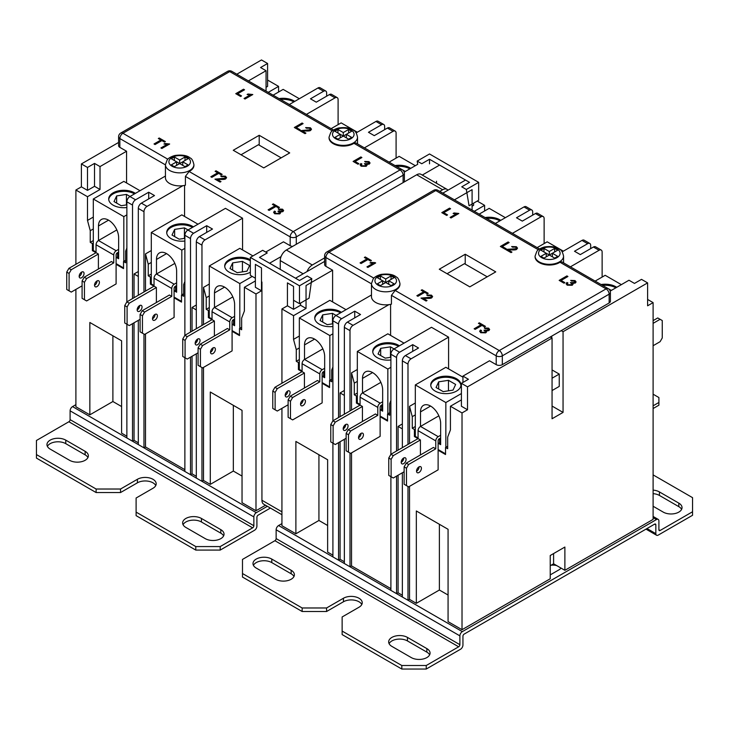 <?xml version="1.0" encoding="UTF-8"?>
<svg xmlns="http://www.w3.org/2000/svg" width="729" height="729" viewBox="0 0 729 729"><rect width="100%" height="100%" fill="white"/><g stroke="black" fill="none" stroke-linecap="round" stroke-linejoin="round"><path stroke-width="1.09" d="M447.925 190.223A8.63 4.985 120 0 0 446.959 189.321A8.63 4.985 120 0 0 442.64 189.75L439.787 191.399M324.624 257.884L312.304 265.001A8.63 4.985 120 0 0 307.018 271.571M311.821 278.669L307.237 276.027L299.482 280.501L259.497 257.419L267.251 252.945L262.677 250.302L250.339 257.419L299.482 285.795L299.482 303.692L309.087 298.152L311.821 278.669L299.482 285.795M293.532 300.257L299.482 303.692M404.167 172.135L417.726 164.307L417.179 161.091L421.763 163.743L429.518 159.259L469.503 182.35L461.749 186.824L466.323 189.467L478.661 182.35L478.661 200.256L469.057 205.797L466.323 189.467M417.179 161.091L429.518 153.974L478.661 182.35M281.932 514.72L263.734 504.213A8.63 4.985 -60 0 1 261.939 500.258L261.939 282.023M280.255 269.402L280.255 260.59A8.63 4.985 -60 0 1 286.36 250.02L416.696 174.769A8.63 4.985 -60 0 1 421.016 174.34L446.959 189.321M436.534 183.307L436.534 181.22M255.378 278.232L250.339 275.325L250.339 257.419M429.518 159.259L429.518 163.843M184.874 235.303L190.515 238.565A4.319 2.488 -60 0 1 193.568 233.28L206.69 225.698L212.494 229.043L199.372 236.624A4.319 2.488 120 0 0 196.32 241.91L201.96 245.172A4.319 2.488 -60 0 1 205.013 239.887L242.557 218.208L225.461 208.339L187.918 230.018A4.319 2.488 120 0 0 184.874 235.303L184.874 335.358M196.32 241.91L196.32 328.724M196.32 340.224L196.32 342.448M196.32 353.82L196.32 478.06L72.545 406.6L75.898 404.659M190.515 238.565L190.515 332.069M190.515 357.164L190.515 474.707L192.046 473.832L192.046 356.281M196.32 309.934L192.046 307.465L192.046 331.185M192.046 307.465L196.32 305.004M206.69 225.698L206.69 232.396M184.874 357.684L184.874 471.444M165.437 176.035L129.926 196.529A4.319 2.488 120 0 0 126.873 201.824L132.523 205.077A4.319 2.488 -60 0 1 135.576 199.792L148.698 192.219L154.502 195.563L141.371 203.145A4.319 2.488 120 0 0 138.319 208.43L143.968 211.692A4.319 2.488 -60 0 1 147.021 206.398L182.897 185.685A14.243 8.229 180 0 1 165.437 177.676L165.437 164.636A14.243 8.229 0 0 0 174.231 172.235A14.243 8.229 0 0 0 189.75 170.449A14.243 8.229 0 0 0 193.923 164.636C193.021 160.745 191.809 158.548 190.287 158.056C187.271 155.414 182.159 154.548 174.951 155.477C168.718 157.209 167.214 159.833 167.187 159.87L165.437 164.636M143.968 211.692L143.968 291.974M143.968 334.073L143.968 447.834L145.499 446.95L145.499 333.918M153.983 286.196L150.374 284.119L150.374 277.066L148.242 275.835L148.242 264.208L145.499 253.902L145.499 291.099M145.499 253.902L151.295 250.557M184.565 216.449L184.565 185.403M138.319 208.43L138.319 295.236M138.319 306.745L138.319 308.968M138.319 320.332L138.319 444.572M126.873 201.824L126.873 301.87L129.252 303.191L127.092 306.927L124.741 305.569L126.901 301.833L154.038 286.16L156.389 287.518L129.252 303.191M126.873 324.205L126.873 437.965M306.399 114.389L335.048 97.85A4.319 2.488 -60 0 1 337.199 97.631L331.558 94.369A4.319 2.488 120 0 0 329.399 94.588L316.277 102.169L310.472 98.816L323.603 91.243A4.319 2.488 -60 0 1 325.754 91.025L320.113 87.762A4.319 2.488 120 0 0 317.953 87.981L289.304 104.52M325.754 91.025A4.319 2.488 -60 0 1 326.647 93.002L326.647 96.173M337.199 97.631A4.319 2.488 -60 0 1 338.101 99.609L338.101 124.632M364.391 147.869L393.04 131.329A4.319 2.488 -60 0 1 395.2 131.12L389.55 127.857A4.319 2.488 120 0 0 387.391 128.067L374.269 135.649L368.464 132.295L381.595 124.723A4.319 2.488 -60 0 1 383.755 124.504L378.105 121.251A4.319 2.488 120 0 0 375.945 121.461L356.162 132.888M383.755 124.504A4.319 2.488 -60 0 1 384.648 126.482L384.648 129.653M395.2 131.12A4.319 2.488 -60 0 1 396.093 133.088L396.093 158.12M402.217 169.711L355.743 142.875L353.948 143.303L400.057 169.921A4.319 2.488 60 0 1 403.11 175.206A4.319 2.488 0 0 0 404.376 173.447A4.319 4.319 0 0 0 402.217 169.711A4.319 2.488 120 0 0 400.057 169.921L293.231 231.603A4.319 2.488 120 0 0 290.178 236.889A4.319 2.488 0 0 0 296.284 236.889A4.319 2.488 -120 0 0 293.231 231.603L189.121 171.497L185.403 176.4L185.403 185.212A14.243 8.229 180 0 1 182.897 185.685M292.621 246.402A4.319 2.488 180 0 1 290.178 245.7L283.463 241.828L265.73 252.061M242.557 249.929L242.557 218.208M167.788 159.186L122.909 133.27A4.319 2.488 -120 0 0 120.75 133.052A4.319 4.319 0 0 0 118.59 136.797A4.319 2.488 -0 0 0 119.857 138.556A4.319 2.488 -60 0 1 122.909 133.27L229.735 71.588A4.319 2.488 -60 0 1 231.895 71.378A4.319 4.319 0 0 0 227.585 71.378A4.319 2.488 60 0 1 229.735 71.588L332.342 130.828M118.59 142.456L81.393 163.934L87.498 167.46L94.524 163.405L100.019 166.577L126.573 151.24L119.857 147.367A4.319 2.488 180 0 1 118.59 145.609L118.59 136.797M269.129 210.417L268.108 209.824L274.942 205.879L272.391 204.402L273.302 203.874L279.453 207.419L278.533 207.947L275.972 206.471L269.129 210.417M272.4 204.412L273.302 203.892L279.435 207.428M274.942 205.879L268.117 209.834M211.857 177.347L210.827 176.755L217.661 172.809L215.11 171.333L216.021 170.805L222.172 174.349L221.252 174.878L218.691 173.402L211.857 177.347M215.128 171.342L216.021 170.823L222.154 174.359M217.661 172.809L210.836 176.764M155.058 144.552L154.029 143.959L160.863 140.014L158.311 138.537L159.232 138.009L165.374 141.563L164.453 142.091L161.893 140.606L155.058 144.552M158.33 138.546L159.232 138.027L165.355 141.572M160.863 140.014L154.047 143.968M357.966 164.225L353.118 161.428L360.873 156.954L361.894 157.546L355.059 161.492L358.878 163.697L357.966 164.225M355.059 161.492L358.859 163.706M353.128 161.437L360.873 156.972L361.885 157.555M299.182 130.291L294.334 127.493L302.088 123.019L303.109 123.611L296.275 127.557L300.093 129.762L299.182 130.291M296.275 127.557L300.075 129.771M294.343 127.502L302.088 123.037L303.1 123.62M240.606 96.474L235.759 93.677L243.513 89.202L244.543 89.795L237.709 93.74L241.518 95.946L240.606 96.474M237.709 93.74L241.509 95.955M235.777 93.686L243.513 89.22L244.525 89.804M250.129 94.97L247.085 94.533L248.006 94.005L252.799 94.533L245.017 99.026L244.069 98.47L250.129 94.97L244.087 98.479M248.006 94.005L252.79 94.542M247.104 94.542L248.006 94.023M305.606 127.602L310.363 127.757L311.511 129.188L310.627 130.4C310.089 130.938 308.249 131.12 305.114 130.938L302.125 130.938L305.925 133.125L305.014 133.653L299.883 130.701L309.67 129.835L310.226 129.069L309.552 128.204L306.49 128.222L305.606 127.602L310.363 127.775L311.511 129.197M302.125 130.956L305.907 133.134M299.883 130.701L309.67 129.817L310.226 129.06M360.044 164.781L360.855 163.524L361.93 164.007L361.32 164.954L361.93 165.756L365.138 165.765L365.794 164.891L364.354 163.679L368.309 163.533L368.819 162.831L368.309 163.515L368.254 162.084L365.448 162.084L364.673 161.437L369.011 161.619L370.059 162.986L369.275 164.089L366.632 164.38L367.061 165.201L366.168 166.321L361.137 166.212L360.044 164.781L360.855 163.542L361.921 164.016M366.632 164.38L367.061 165.191M364.673 161.455L369.011 161.638L370.059 162.995M364.382 163.688L368.309 163.533M361.32 164.954L361.93 165.775L365.138 165.747L365.794 164.882M166.977 144.442L163.934 144.005L164.854 143.467L169.657 143.996L161.865 148.488L160.918 147.941L166.977 144.442L160.936 147.951M163.952 144.005L164.854 143.485L169.638 144.005M217.206 179.38L220.996 181.567L220.085 182.095L214.964 179.143L224.751 178.277L225.297 177.512L224.632 176.646L221.561 176.664L220.677 176.044L225.434 176.218L226.591 177.639L225.708 178.842C225.161 179.38 223.329 179.562 220.194 179.38L217.206 179.398L220.987 181.576M220.677 176.044L225.434 176.199L226.591 177.63M214.964 179.143L224.751 178.259L225.297 177.502M274.432 211.1L275.507 211.574L274.897 212.531L275.498 213.351L278.715 213.333L279.362 212.467L277.922 211.246L281.877 211.109L281.822 209.651L279.016 209.651L278.241 209.004L282.579 209.196L283.636 210.563L282.843 211.665L280.2 211.957L280.638 212.777L279.745 213.889L274.705 213.779L273.612 212.349L274.432 211.1L275.489 211.592M273.612 212.358L274.432 211.118M280.2 211.957L280.638 212.768M278.241 209.023L282.579 209.214L283.636 210.572M281.877 211.109L282.396 210.399L281.877 211.109L278.997 210.936M277.949 211.255L278.861 210.845M279.362 212.467L278.715 213.333L275.498 213.351M274.897 212.549L275.498 213.333M281.175 157.856L258.43 144.725L241.035 154.767M193.923 164.636L193.923 165.337A14.243 8.229 180 0 1 189.75 171.16A14.243 8.229 180 0 1 189.121 171.497M179.68 160.052L179.68 163.578L182.733 161.82L188.073 164.9L185.02 166.668L179.68 163.578L174.34 166.668L171.288 164.9L176.628 161.82L171.288 158.731L174.34 156.972L179.68 160.052L185.02 156.972L188.073 158.731L182.733 161.82L182.733 165.337M353.948 143.303A14.243 8.229 180 0 1 353.355 143.668A14.243 8.229 180 0 1 337.837 145.445A14.243 8.229 180 0 1 329.043 137.854L329.043 137.143A14.243 8.229 0 0 0 337.837 144.743A14.243 8.229 0 0 0 353.355 142.957A14.243 8.229 0 0 0 357.529 137.143C356.627 133.252 355.415 131.056 353.893 130.564C350.877 127.921 345.765 127.065 338.557 127.985C332.324 129.716 330.82 132.341 330.793 132.377L329.043 137.143M351.679 131.238L346.339 134.327L351.679 137.407L348.626 139.175L343.286 136.086L337.946 139.175L334.893 137.407L340.233 134.327L334.893 131.238L337.946 129.48L343.286 132.56L348.626 129.48L351.679 131.238M343.286 132.56L343.286 136.086L346.339 134.327L346.339 137.854M348.626 129.48L348.626 133.006M337.946 129.48L337.946 133.006M340.233 137.854L340.233 134.327L343.286 136.086M185.02 156.972L185.02 160.498M174.34 156.972L174.34 160.498M176.628 165.337L176.628 161.82L179.68 163.578M263.77 167.898L233.253 150.274L259.196 135.293L289.714 152.917L263.77 167.898M259.196 145.162L259.196 135.293M422.273 175.069L439.587 165.073M261.483 290.816L255.378 287.29L255.378 264.381L261.483 267.908L261.483 290.816L255.988 293.987L244.388 287.29L244.388 311.001L241.645 318.126L241.645 329.763L239.504 328.524L239.504 335.577L232.086 331.294M269.575 263.233L281.075 256.599M248.398 80.901L266.058 70.713L260.572 67.533L267.589 63.487L261.483 59.96L236.807 74.212M148.698 192.219L148.698 198.917M138.319 276.455L134.045 273.986L138.319 271.516M196.32 476.292L192.046 473.832M267.589 80.053L278.578 86.396L278.578 92.036M132.523 205.077L132.523 298.589M132.523 323.685L132.523 441.227L134.045 440.343L134.045 322.801M134.045 273.986L134.045 297.705M201.96 367.553L201.96 481.313L196.32 478.06M201.96 245.172L201.96 325.462M184.874 469.686L145.499 446.95M242.037 476.083L233.344 471.062L210.298 484.366L203.491 480.438L201.96 481.313L256.298 512.687A3.454 1.996 120 0 0 253.856 516.916L253.856 525.727A1.722 0.993 -60 0 1 252.635 527.842L220.204 546.568L195.782 546.568L195.782 550.085L220.204 550.085L220.204 546.568M267.352 506.3L256.298 512.687M265.52 505.243L255.988 510.747L242.037 502.691L242.037 410.354L210.298 392.02L210.298 484.366M138.319 442.813L134.045 440.343M126.873 436.206L121.597 433.154L121.597 340.808L89.849 322.482L89.849 414.828L112.895 401.524L112.895 335.787M121.597 406.545L112.895 401.524M89.849 414.828L75.898 406.773L75.898 289.404M211.975 319.685L208.376 317.598L208.376 310.554L206.234 309.315L206.234 297.687L203.491 287.39L203.491 324.578M203.491 367.407L203.491 480.438M255.988 510.747L255.988 293.987M126.873 247.997L125.652 251.168L125.652 262.795L123.52 261.565L123.52 268.609L116.102 264.326M95.982 252.717L92.383 250.639L92.383 243.586L90.25 242.356L90.25 230.719L87.498 220.422L87.498 196.712L75.898 190.014L81.393 186.843L81.393 163.934M75.898 264.308L75.898 190.014M244.388 287.29L255.378 280.947M184.874 281.476L183.653 284.647L183.653 296.275L181.512 295.045L181.512 302.098L174.094 297.815M266.058 87.27L267.589 86.396L267.589 63.487M266.058 91.098L266.058 70.713M278.578 86.396L268.245 92.355M87.498 167.46L87.498 190.369L94.524 186.314L100.019 189.485L87.498 196.712M94.524 163.405L94.524 186.314M81.393 186.843L87.498 190.369M100.019 166.577L100.019 189.485M289.367 104.484L285.777 102.488M280.565 99.472A15.109 8.721 180 0 1 293.842 101.905M279.07 98.615A15.109 8.721 180 0 1 294.716 101.395M405.351 171.452L401.77 169.447M396.558 166.44A15.109 8.721 180 0 1 409.826 168.864M395.063 165.574A15.109 8.721 180 0 1 410.7 168.363M299.337 98.725L283.153 89.385L273.129 95.18M415.32 165.693L399.146 156.352L389.113 162.148M357.328 132.213L341.154 122.873L331.121 128.659M197.595 339.067A3.454 1.996 -60 0 1 199.327 338.894A3.454 1.996 -60 0 1 199.327 342.885A3.454 1.996 -60 0 1 195.873 344.872A3.454 1.996 -60 0 1 195.345 342.111A3.454 1.996 -60 0 1 197.595 339.067M195.162 343.395A3.454 1.996 120 0 0 195.244 343.35A3.454 1.996 120 0 0 197.687 339.012M212.95 347.933A3.454 1.996 -60 0 1 214.681 347.76A3.454 1.996 -60 0 1 214.681 351.743A3.454 1.996 -60 0 1 211.228 353.738A3.454 1.996 -60 0 1 210.699 350.977A3.454 1.996 -60 0 1 212.95 347.933M210.508 352.262A3.454 1.996 120 0 0 213.041 347.879M187.244 336.67L185.084 340.416L182.733 339.058L184.893 335.313L187.244 336.67L214.39 321.006L214.39 336.014M198.088 347.915L200.247 344.179L202.598 345.537L200.439 349.273L198.088 347.915L198.088 365.32L202.598 367.917L232.086 350.895L232.086 321.881A1.722 0.993 -60 0 1 233.307 319.767L234.62 319.01M182.733 339.058L182.733 356.454L187.244 359.051L198.088 352.79M81.612 272.099A3.454 1.996 -60 0 1 83.334 271.926A3.454 1.996 -60 0 1 83.334 275.917A3.454 1.996 -60 0 1 79.88 277.913A3.454 1.996 -60 0 1 79.352 275.143A3.454 1.996 -60 0 1 81.612 272.099M79.169 276.437A3.454 1.996 120 0 0 79.261 276.382A3.454 1.996 120 0 0 81.703 272.054M96.966 280.966A3.454 1.996 -60 0 1 98.688 280.793A3.454 1.996 -60 0 1 98.688 284.784A3.454 1.996 -60 0 1 95.235 286.77A3.454 1.996 -60 0 1 94.706 284.009A3.454 1.996 -60 0 1 96.966 280.966M94.524 285.294A3.454 1.996 120 0 0 97.048 280.911M71.251 269.712L69.091 273.448L66.74 272.09L68.9 268.354L71.251 269.712L98.397 254.038L98.397 269.056M82.095 280.957L84.254 277.211L86.605 278.569L84.446 282.314L82.095 280.957L82.095 298.352L86.605 300.949L116.102 283.927L116.102 254.922A1.722 0.993 -60 0 1 117.323 252.799L118.636 252.043M66.74 272.09L66.74 289.486L71.251 292.092L82.095 285.832M184.893 335.313L212.039 319.648L214.39 321.006M200.439 366.669L200.439 349.273M68.9 268.354L96.046 252.681L98.397 254.038M84.446 299.71L84.446 282.314M234.62 316.295L232.177 317.707A3.454 1.996 120 0 0 229.735 321.936L229.735 329.863L227.393 328.506L200.247 344.179M212.039 319.648L212.039 311.711A3.454 1.996 -60 0 1 214.481 307.483L232.824 296.894M118.636 249.327L116.193 250.74A3.454 1.996 120 0 0 113.751 254.968L113.751 262.905L111.4 261.547L84.254 277.211M96.046 252.681L96.046 244.753A3.454 1.996 -60 0 1 98.488 240.524L116.84 229.927M229.735 329.863L202.598 345.537M185.084 357.811L185.084 340.416M234.62 324.123L233.553 324.742L233.553 319.63M233.553 324.742L232.086 323.895M113.751 262.905L86.605 278.569M69.091 290.844L69.091 273.448M118.636 257.155L117.569 257.774L117.569 252.662M117.569 257.774L116.102 256.927M242.438 261.365L232.642 262.887L230.018 268.536L237.189 272.682L246.985 271.161L249.61 265.511L242.438 261.365L242.438 271.871M232.642 262.887L232.642 270.058M224.732 266.495A15.109 8.721 180 0 1 229.125 260.854A15.109 8.721 180 0 1 250.339 260.772M250.339 272.218A15.109 8.721 180 0 1 233.927 274.004A15.109 8.721 180 0 1 224.705 265.967A15.109 8.721 180 0 1 229.125 259.797A15.109 8.721 180 0 1 250.339 259.715M232.177 317.707L214.481 307.483L214.481 292.93A14.243 8.229 60 0 1 217.424 286.406A14.243 8.229 60 0 1 228.405 290.224A14.243 8.229 60 0 1 234.62 304.558L234.62 325.708L232.086 324.241M130.035 196.475L126.445 194.406L126.445 204.904M126.445 194.406L116.649 195.919L116.649 203.09M116.649 195.919L114.025 201.578L121.196 205.715L126.873 204.84M108.739 199.527A15.109 8.721 180 0 1 113.141 193.887A15.109 8.721 180 0 1 134.51 193.887M126.873 207.546A15.109 8.721 180 0 1 108.712 198.999A15.109 8.721 180 0 1 113.141 192.83A15.109 8.721 180 0 1 135.384 193.385M116.193 250.74L98.488 240.524L98.488 225.963A14.243 8.229 60 0 1 101.44 219.447A14.243 8.229 60 0 1 112.412 223.256A14.243 8.229 60 0 1 118.636 237.59L118.636 258.74L116.102 257.282M239.814 328.351L239.814 283.59L252.234 276.419M239.504 334.875L232.086 330.592M212.039 319.01L209.287 317.425L209.287 265.967L239.814 283.59M252.936 255.925L239.814 248.343L209.287 265.967M123.821 261.383L123.821 216.622L126.873 214.864M123.52 267.908L116.102 263.625M96.046 252.043L93.303 250.457L93.303 198.999L123.821 216.622M140.004 190.716L123.821 181.375L93.303 198.999M239.504 328.524L241.645 327.294M203.491 287.39L209.287 284.037M206.234 297.687L209.287 295.928M206.234 309.315L209.287 307.556M208.376 310.554L209.287 310.025M208.376 317.598L209.287 317.069M123.52 261.565L125.652 260.326M87.498 220.422L93.303 217.069M126.573 182.961L126.573 151.24M90.25 230.719L93.303 228.961M90.25 242.356L93.303 240.588M92.383 243.586L93.303 243.058M92.383 250.639L93.303 250.111M139.603 305.579A3.454 1.996 -60 0 1 141.335 305.415A3.454 1.996 -60 0 1 141.335 309.397A3.454 1.996 -60 0 1 137.881 311.392A3.454 1.996 -60 0 1 137.344 308.622A3.454 1.996 -60 0 1 139.603 305.579M137.161 309.916A3.454 1.996 120 0 0 137.252 309.861A3.454 1.996 120 0 0 139.695 305.533M154.958 314.445A3.454 1.996 -60 0 1 156.68 314.272A3.454 1.996 -60 0 1 156.68 318.263A3.454 1.996 -60 0 1 153.227 320.259A3.454 1.996 -60 0 1 152.698 317.489A3.454 1.996 -60 0 1 154.958 314.445M152.516 318.783A3.454 1.996 120 0 0 155.049 314.399M140.096 314.436L142.246 310.7L144.597 312.058L142.447 315.794L140.096 314.436L140.096 331.832L144.597 334.438L174.094 317.407L174.094 288.402A1.722 0.993 -60 0 1 175.315 286.287L176.628 285.531M124.741 305.569L124.741 322.965L129.252 325.571L140.096 319.311M142.447 333.189L142.447 315.794M176.628 282.816L174.185 284.228A3.454 1.996 120 0 0 171.743 288.456L171.743 296.384L169.392 295.026L142.246 310.7M154.038 286.16L154.038 278.232A3.454 1.996 -60 0 1 156.48 274.004L174.832 263.406M171.743 296.384L144.597 312.058M127.092 324.323L127.092 306.927M156.389 287.518L156.389 302.535M176.628 290.643L175.561 291.254L175.561 286.142M175.561 291.254L174.094 290.406M184.874 238.319L179.188 239.194L172.017 235.057L174.641 229.398L184.446 227.885L188.027 229.954M184.446 227.885L184.446 238.383M174.641 229.398L174.641 236.57M166.741 233.016A15.109 8.721 180 0 1 171.133 227.375A15.109 8.721 180 0 1 192.502 227.375M184.874 241.026A15.109 8.721 180 0 1 166.713 232.487A15.109 8.721 180 0 1 171.133 226.318A15.109 8.721 180 0 1 193.376 226.865M174.185 284.228L156.48 274.004L156.48 259.451A14.243 8.229 60 0 1 159.432 252.927A14.243 8.229 60 0 1 170.413 256.745A14.243 8.229 60 0 1 176.628 271.079L176.628 292.229L174.094 290.762M181.822 294.871L181.822 250.111L184.874 248.343M181.512 301.387L174.094 297.104M154.038 285.531L151.295 283.946L151.295 232.487L181.822 250.111M197.996 224.204L181.822 214.864L151.295 232.487M181.512 295.045L183.653 293.814M148.242 264.208L151.295 262.44M148.242 275.835L151.295 274.077M150.374 277.066L151.295 276.537M150.374 284.119L151.295 283.59M233.344 471.062L233.344 405.324M195.782 546.568L136.104 512.113L136.104 498.016L152.972 488.275A11.008 6.351 180 0 0 156.197 483.783A11.008 6.351 180 0 0 149.399 477.914A11.008 6.351 180 0 0 137.407 479.29L120.54 489.022L96.119 489.022L36.45 454.577L36.45 440.48L68.881 421.754A1.722 0.993 120 0 0 70.102 419.64L70.102 410.828A3.454 1.996 -60 0 1 72.545 406.6M195.782 550.085L136.104 515.64L136.104 512.113M205.241 538.631L185.859 527.441A11.008 6.351 180 0 1 182.642 522.948A11.008 6.351 180 0 1 189.431 517.08A11.008 6.351 180 0 1 201.432 518.456L220.814 529.646A11.008 6.351 180 0 1 224.031 534.138A11.008 6.351 180 0 1 217.242 540.016A11.008 6.351 180 0 1 205.241 538.631M69.565 460.3L50.183 449.11A11.008 6.351 180 0 1 46.966 444.617A11.008 6.351 180 0 1 53.755 438.749A11.008 6.351 180 0 1 65.756 440.125L85.138 451.315A11.008 6.351 180 0 1 88.355 455.807A11.008 6.351 180 0 1 81.566 461.676A11.008 6.351 180 0 1 69.565 460.3M96.119 489.022L96.119 492.549L120.54 492.549L120.54 489.022M96.119 492.549L36.45 458.104L36.45 454.577M220.204 550.085L254.467 530.311A3.454 1.996 120 0 0 256.909 526.074L256.909 517.271A1.722 0.993 -60 0 1 258.13 515.148L270.404 508.067M223.603 535.906A11.008 6.351 0 0 0 220.814 533.172L201.432 521.982A11.008 6.351 0 0 0 183.07 524.716M155.769 485.55A11.008 6.351 0 0 0 137.407 482.817L120.54 492.549M87.927 457.575A11.008 6.351 0 0 0 85.138 454.841L65.756 443.651A11.008 6.351 0 0 0 47.394 446.385M390.899 354.258L396.549 357.52A4.319 2.488 -60 0 1 399.601 352.225L412.723 344.653L418.528 347.997L405.397 355.579A4.319 2.488 120 0 0 402.353 360.864L407.994 364.126A4.319 2.488 -60 0 1 411.047 358.841L448.59 337.163L431.495 327.294L393.952 348.972A4.319 2.488 120 0 0 390.899 354.258L390.899 454.304M402.353 360.864L402.353 447.67M402.353 459.179L402.353 461.402M402.353 472.766L402.353 597.005L278.578 525.545L281.932 523.613M396.549 357.52L396.549 451.023M396.549 476.119L396.549 593.661L398.08 592.777L398.08 475.235M402.353 428.889L398.08 426.419L398.08 450.139M398.08 426.419L402.353 423.95M412.723 344.653L412.723 351.351M390.899 476.638L390.899 590.399M371.471 294.981L335.96 315.484A4.319 2.488 120 0 0 332.907 320.769L338.557 324.031A4.319 2.488 -60 0 1 341.609 318.746L354.731 311.165L360.536 314.518L347.405 322.09A4.319 2.488 120 0 0 344.352 327.385L350.002 330.638A4.319 2.488 -60 0 1 353.055 325.353L388.931 304.64A14.243 8.229 180 0 1 371.471 296.63L371.471 283.59A14.243 8.229 0 0 0 380.265 291.19A14.243 8.229 0 0 0 395.783 289.404A14.243 8.229 0 0 0 399.957 283.59C399.055 279.69 397.843 277.503 396.321 277.011C393.305 274.368 388.192 273.503 380.985 274.423C374.752 276.154 373.248 278.788 373.221 278.824L371.471 283.59M350.002 330.638L350.002 410.928M350.002 453.019L350.002 566.788L351.524 565.904L351.524 452.873M360.017 405.151L356.408 403.073L356.408 396.02L354.276 394.79L354.276 383.153L351.524 372.856L351.524 410.053M351.524 372.856L357.328 369.503M390.598 335.404L390.598 304.358M344.352 327.385L344.352 414.19M344.352 425.69L344.352 427.914M344.352 439.286L344.352 563.526M332.907 320.769L332.907 420.824M332.907 443.15L332.907 556.92M512.432 233.344L541.082 216.795A4.319 2.488 -60 0 1 543.233 216.586L537.592 213.324A4.319 2.488 120 0 0 535.432 213.542L522.31 221.115L516.506 217.771L529.628 210.189A4.319 2.488 -60 0 1 531.787 209.979L526.147 206.717A4.319 2.488 120 0 0 523.987 206.927L495.337 223.475M531.787 209.979A4.319 2.488 -60 0 1 532.68 211.957L532.68 215.128M543.233 216.586A4.319 2.488 -60 0 1 544.126 218.563L544.126 243.586M570.424 266.823L599.074 250.284A4.319 2.488 -60 0 1 601.234 250.065L595.584 246.812A4.319 2.488 120 0 0 593.424 247.022L580.302 254.603L574.498 251.25L587.629 243.677A4.319 2.488 -60 0 1 589.788 243.459L584.139 240.196A4.319 2.488 120 0 0 581.979 240.415L562.196 251.842M589.788 243.459A4.319 2.488 -60 0 1 590.681 245.436L590.681 248.607M601.234 250.065A4.319 2.488 -60 0 1 602.127 252.043L602.127 277.066M608.25 288.666L561.777 261.829L559.981 262.258L606.091 288.875A4.319 2.488 60 0 1 609.143 294.161A4.319 2.488 0 0 0 610.41 292.402A4.319 4.319 0 0 0 608.25 288.666A4.319 2.488 120 0 0 606.091 288.875L499.265 350.558A4.319 2.488 120 0 0 496.212 355.843A4.319 2.488 0 0 0 502.317 355.843A4.319 2.488 -120 0 0 499.265 350.558L395.154 290.452L391.437 295.354L391.437 304.157A14.243 8.229 180 0 1 388.931 304.64M610.41 292.402L610.41 301.214A4.319 2.488 180 0 1 609.143 302.972L561.221 330.638L563.052 331.695L647.607 282.888L641.502 279.362L634.476 283.417L628.981 280.237L610.2 291.081M502.317 364.655A4.319 2.488 180 0 1 496.212 364.655L489.496 360.773L462.942 376.109L468.428 379.28L461.411 383.336L467.517 386.853L552.063 338.046L550.231 336.989L502.317 364.655L502.317 355.843L609.143 294.161L609.143 302.972M550.231 336.989L561.221 330.638M448.59 368.883L448.59 337.163M373.822 278.132L328.943 252.225A4.319 2.488 -120 0 0 326.783 252.006A4.319 4.319 0 0 0 324.624 255.742A4.319 2.488 -0 0 0 325.89 257.51A4.319 2.488 -60 0 1 328.943 252.225L435.769 190.542A4.319 2.488 -60 0 1 437.929 190.324A4.319 4.319 0 0 0 433.618 190.324A4.319 2.488 60 0 1 435.769 190.542L538.376 249.783M302.016 371.672L298.416 369.585L298.416 362.541L296.284 361.302L296.284 349.674L293.532 339.377L293.532 315.666L281.932 308.968L287.426 305.797L287.426 282.888L293.532 286.406L293.532 309.315L300.558 305.269L306.043 308.44L306.043 285.531L332.606 270.195L325.89 266.322A4.319 2.488 180 0 1 324.624 264.554L324.624 255.742M475.162 329.371L474.142 328.779L480.976 324.824L478.424 323.357L479.336 322.829L485.487 326.373L484.566 326.902L482.006 325.416L475.162 329.371M479.336 322.829L485.468 326.382M478.434 323.366L479.336 322.847M480.976 324.824L474.151 328.779M417.89 296.302L416.86 295.701L423.695 291.755L421.143 290.288L422.055 289.75L428.205 293.304L427.285 293.833L424.725 292.347L417.89 296.302M422.055 289.75L428.187 293.313M421.162 290.288L422.055 289.768M423.695 291.755L416.87 295.71M361.092 263.506L360.062 262.914L366.897 258.968L364.345 257.492L365.256 256.963L371.407 260.508L370.487 261.037L367.926 259.56L361.092 263.506M364.363 257.501L365.256 256.982L371.389 260.517M366.897 258.968L360.08 262.923M563.991 283.18L559.152 280.383L566.907 275.908L567.927 276.501L561.093 280.446L564.911 282.652L563.991 283.18M561.093 280.446L564.893 282.661M559.161 280.392L566.907 275.927L567.918 276.51M505.206 249.245L500.367 246.448L508.113 241.964L509.143 242.566L502.308 246.511L506.126 248.717L505.206 249.245M502.308 246.511L506.108 248.726M500.376 246.457L508.113 241.982L509.134 242.566M446.64 215.429L441.792 212.631L449.547 208.148L450.577 208.749L443.733 212.695L447.551 214.9L446.64 215.429M443.733 212.695L447.542 214.909M449.547 208.148L450.558 208.758M441.81 212.64L449.547 208.166M456.163 213.925L453.119 213.488L454.039 212.959L458.833 213.479L451.051 217.971L450.103 217.424L456.163 213.925L450.121 217.433M453.137 213.497L454.039 212.977L458.823 213.488M508.159 249.883L511.958 252.079L511.038 252.608L505.917 249.655L515.704 248.789L516.25 248.015L515.585 247.149L512.523 247.177L511.64 246.557L516.396 246.712L517.544 248.152L516.661 249.354C516.123 249.892 514.282 250.074 511.147 249.892L508.159 249.901L511.94 252.088M511.64 246.566L516.396 246.73L517.544 248.142M506.691 249.336L515.704 248.771L516.25 248.015M505.917 249.664L506.691 249.354M572.666 283.335L573.094 284.146L572.201 285.276L567.171 285.167L566.078 283.727L566.889 282.497L567.964 282.952L567.353 283.909L567.964 284.729L571.171 284.72L571.828 283.827L570.388 282.624L574.343 282.488L574.853 281.777L574.343 282.469L574.279 281.039L571.481 281.039L570.698 280.383L575.044 280.592L576.092 281.95L575.309 283.043L572.666 283.335L573.094 284.155M566.078 283.727L566.889 282.478L567.955 282.97M570.698 280.383L575.044 280.574L576.092 281.941M570.415 282.633L574.343 282.488M567.353 283.927L567.964 284.711L571.171 284.702L571.828 283.827M375.681 262.95L367.899 267.443L366.951 266.887L373.011 263.406L369.968 262.95L370.888 262.422L375.071 262.613M369.986 262.959L375.071 262.595M366.969 266.896L373.011 263.406M426.711 294.999L431.468 295.154L432.625 296.585L431.741 297.797C431.194 298.334 429.354 298.516 426.228 298.334L423.23 298.325L427.03 300.521L426.119 301.05L420.998 298.088L430.784 297.232L431.331 296.466L430.666 295.591L427.595 295.619L426.711 294.999L431.468 295.172L432.625 296.594M423.23 298.343L427.021 300.53M420.998 298.106L430.784 297.213L431.331 296.457M479.646 331.312L480.457 330.064L481.532 330.529L480.921 331.476L481.532 332.306L484.749 332.287L485.396 331.413L483.956 330.201L487.911 330.055L488.43 329.353L487.911 330.037L487.856 328.606L485.049 328.606L484.275 327.959L488.612 328.168L489.66 329.517L488.877 330.62L486.234 330.911L486.671 331.722M486.234 330.911L486.671 331.713L485.769 332.843L480.739 332.734L479.646 331.303L480.457 330.055L481.523 330.538M484.275 327.959L488.612 328.15L489.66 329.508M483.983 330.21L487.911 330.055M480.921 331.495L481.532 332.287L484.749 332.269L485.396 331.403M487.2 276.801L464.464 263.679L447.068 273.721M399.957 283.59L399.957 284.292A14.243 8.229 180 0 1 395.783 290.106A14.243 8.229 180 0 1 395.154 290.452M385.714 279.007L385.714 282.533L388.767 280.765L394.107 283.854L391.054 285.613L385.714 282.533L380.374 285.613L377.321 283.854L382.661 280.765L377.321 277.685L380.374 275.927L385.714 279.007L391.054 275.927L394.107 277.685L388.767 280.765L388.767 284.292M559.981 262.258A14.243 8.229 180 0 1 559.389 262.622A14.243 8.229 180 0 1 543.87 264.399A14.243 8.229 180 0 1 535.077 256.799L535.077 256.098A14.243 8.229 0 0 0 543.87 263.698A14.243 8.229 0 0 0 559.389 261.911A14.243 8.229 0 0 0 563.563 256.098C562.66 252.198 561.448 250.011 559.927 249.518C556.91 246.876 551.798 246.01 544.59 246.94C538.357 248.662 536.854 251.295 536.826 251.332L535.077 256.098M557.712 250.193L552.372 253.282L557.712 256.362L554.66 258.121L549.32 255.041L543.98 258.121L540.927 256.362L546.267 253.282L540.927 250.193L543.98 248.434L549.32 251.514L554.66 248.434L557.712 250.193M549.32 251.514L549.32 255.041L552.372 253.282L552.372 256.799M554.66 248.434L554.66 251.961M543.98 248.434L543.98 251.961M546.267 256.799L546.267 253.282L549.32 255.041M391.054 275.927L391.054 279.444M380.374 275.927L380.374 279.444M382.661 284.292L382.661 280.765L385.714 282.533M469.804 286.852L439.286 269.229L465.23 254.248L495.747 271.871L469.804 286.852M465.23 264.117L465.23 254.248M324.624 261.41L295.518 278.214M454.431 199.855L472.091 189.658L472.091 210.052M465.53 180.054L442.84 193.158M354.731 311.165L354.731 317.862M344.352 395.4L340.079 392.94L344.352 390.471M402.353 595.247L398.08 592.777M647.607 299.446L653.102 302.617L647.607 305.797L647.607 282.888M448.071 595.037L439.377 590.016L416.332 603.32L416.332 510.974L448.071 529.3L448.071 621.646L462.022 629.701L550.231 578.771L550.231 555.507L564.884 547.051L564.884 570.315L653.102 519.385L653.102 302.617M477.222 201.076L484.612 205.341L484.612 210.982M338.557 324.031L338.557 417.535M338.557 442.631L338.557 560.182L340.079 559.298L340.079 441.756M340.079 392.94L340.079 416.66M407.994 486.507L407.994 600.268L402.353 597.005M407.994 364.126L407.994 444.417M390.899 588.64L351.524 565.904M416.332 603.32L409.525 599.384L407.994 600.268L462.332 631.633A3.454 1.996 120 0 0 459.89 635.87L459.89 644.682A1.722 0.993 -60 0 1 458.669 646.796L426.237 665.513L401.816 665.513L401.816 669.04L426.237 669.04L426.237 665.513M653.102 474.889L692.55 497.661L692.55 511.758L660.119 530.484A1.722 0.993 -60 0 1 659.253 530.566A1.722 0.993 -60 0 1 658.898 529.783L658.898 520.971A3.454 1.996 120 0 0 658.187 519.385A3.454 1.996 120 0 0 656.455 519.558L462.332 631.633M564.884 570.315L560.929 568.028A8.42 4.857 180 0 1 558.933 569.868L550.231 574.889M344.352 561.767L340.079 559.298M332.907 555.152L327.631 552.108L327.631 459.762L295.883 441.437L295.883 533.783L318.928 520.47L318.928 454.741M327.631 525.5L318.928 520.47M295.883 533.783L281.932 525.727L281.932 408.358M418.009 438.63L414.409 436.553L414.409 429.509L412.268 428.269L412.268 416.642L409.525 406.335L409.525 443.533M409.525 486.352L409.525 599.384M462.022 629.701L462.022 412.942L450.422 406.244L450.422 429.955L447.679 437.081L447.679 448.709L445.537 447.478L445.537 454.531L438.12 450.249M332.907 366.951L331.686 370.113L331.686 381.75L329.554 380.511L329.554 387.564L322.136 383.281M281.932 383.263L281.932 308.968M461.411 383.336L461.411 406.244L467.517 409.762L462.022 412.942M462.942 382.452L462.942 376.109M467.517 386.853L467.517 409.762M450.422 406.244L461.411 399.902M390.899 400.431L389.678 403.602L389.678 415.229L387.546 413.999L387.546 421.043L380.128 416.76M563.052 331.695L563.052 412.414L552.063 418.756L552.063 338.046M472.091 206.225L473.622 205.341L473.622 203.163M484.612 205.341L474.278 211.31M300.558 303.082L300.558 305.269M287.426 305.797L293.532 309.315M306.043 308.44L293.532 315.666M653.102 345.728L660.1 341.682L662.26 337.946L662.26 320.55L657.749 317.944L653.102 320.632M653.102 323.348L660.1 319.302M495.401 223.439L491.811 221.434M486.598 218.427A15.109 8.721 180 0 1 499.875 220.851M485.104 217.561A15.109 8.721 180 0 1 500.75 220.349M611.385 290.397L607.804 288.402M602.591 285.394A15.109 8.721 180 0 1 615.859 287.818M601.097 284.529A15.109 8.721 180 0 1 616.734 287.308M505.361 217.679L489.186 208.339L479.163 214.135M621.354 284.647L605.179 275.307L595.146 281.093M563.362 251.168L547.178 241.828L537.155 247.614M403.629 458.022A3.454 1.996 -60 0 1 405.36 457.848A3.454 1.996 -60 0 1 405.36 461.831A3.454 1.996 -60 0 1 401.907 463.826A3.454 1.996 -60 0 1 401.378 461.065A3.454 1.996 -60 0 1 403.629 458.022M401.187 462.35A3.454 1.996 120 0 0 401.278 462.295A3.454 1.996 120 0 0 403.72 457.967M418.984 466.879A3.454 1.996 -60 0 1 420.715 466.715A3.454 1.996 -60 0 1 420.715 470.697A3.454 1.996 -60 0 1 417.261 472.693A3.454 1.996 -60 0 1 416.724 469.923A3.454 1.996 -60 0 1 418.984 466.879M416.541 471.216A3.454 1.996 120 0 0 419.075 466.833M393.277 455.625L391.118 459.361L388.767 458.003L390.926 454.267L393.277 455.625L420.414 439.952L420.414 454.969M404.121 466.87L406.281 463.134L408.632 464.491L406.472 468.228L404.121 466.87L404.121 484.266L408.632 486.872L438.12 469.841L438.12 440.835A1.722 0.993 -60 0 1 439.341 438.721L440.653 437.965M388.767 458.003L388.767 475.408L393.277 478.005L404.121 471.745M287.645 391.054A3.454 1.996 -60 0 1 289.367 390.881A3.454 1.996 -60 0 1 289.367 394.872A3.454 1.996 -60 0 1 285.914 396.858A3.454 1.996 -60 0 1 285.385 394.097A3.454 1.996 -60 0 1 287.645 391.054M285.203 395.382A3.454 1.996 120 0 0 285.294 395.337A3.454 1.996 120 0 0 287.736 390.999M303 399.92A3.454 1.996 -60 0 1 304.722 399.747A3.454 1.996 -60 0 1 304.722 403.729A3.454 1.996 -60 0 1 301.268 405.725A3.454 1.996 -60 0 1 300.74 402.955A3.454 1.996 -60 0 1 303 399.92M300.558 404.249A3.454 1.996 120 0 0 303.082 399.866M277.284 388.657L275.125 392.402L272.774 391.045L274.933 387.299L277.284 388.657L304.43 372.993L304.43 388.001M288.128 399.902L290.288 396.166L292.639 397.524L290.479 401.26L288.128 399.902L288.128 417.298L292.639 419.904L322.136 402.873L322.136 373.868A1.722 0.993 -60 0 1 323.357 371.754L324.669 370.997M272.774 391.045L272.774 408.44L277.284 411.038L288.128 404.777M390.926 454.267L418.072 438.594L420.414 439.952M406.472 485.623L406.472 468.228M274.933 387.299L302.079 371.635L304.43 372.993M290.479 418.656L290.479 401.26M440.653 435.249L438.211 436.662A3.454 1.996 120 0 0 435.769 440.89L435.769 448.818L433.418 447.46L406.281 463.134M418.072 438.594L418.072 430.666A3.454 1.996 -60 0 1 420.515 426.438L438.858 415.84M324.669 368.282L322.227 369.694A3.454 1.996 120 0 0 319.785 373.922L319.785 381.85L317.434 380.492L290.288 396.166M302.079 371.635L302.079 363.698A3.454 1.996 -60 0 1 304.522 359.47L322.874 348.881M435.769 448.818L408.632 464.491M391.118 476.757L391.118 459.361M440.653 443.077L439.587 443.688L439.587 438.576M439.587 443.688L438.12 442.84M319.785 381.85L292.639 397.524M275.125 409.798L275.125 392.402M324.669 376.109L323.603 376.729L323.603 371.617M323.603 376.729L322.136 375.882M448.472 380.319L438.676 381.832L436.051 387.491L443.223 391.637L453.019 390.115L455.643 384.456L448.472 380.319L448.472 390.817M438.676 381.832L438.676 389.004M430.766 385.45A15.109 8.721 180 0 1 435.158 379.809A15.109 8.721 180 0 1 451.196 377.822A15.109 8.721 180 0 1 460.928 385.45M456.527 391.09A15.109 8.721 180 0 1 440.061 392.977A15.109 8.721 180 0 1 430.739 384.921A15.109 8.721 180 0 1 435.158 378.752A15.109 8.721 180 0 1 451.625 376.857A15.109 8.721 180 0 1 460.956 384.921A15.109 8.721 180 0 1 456.527 391.09M438.211 436.662L420.515 426.438L420.515 411.885A14.243 8.229 60 0 1 423.458 405.36A14.243 8.229 60 0 1 434.438 409.179A14.243 8.229 60 0 1 440.653 423.513L440.653 444.663L438.12 443.196M336.069 315.42L332.479 313.352L332.479 323.858M332.479 313.352L322.683 314.873L322.683 322.045M322.683 314.873L320.058 320.523L327.23 324.669L332.907 323.785M314.773 318.482A15.109 8.721 180 0 1 319.174 312.841A15.109 8.721 180 0 1 340.543 312.841M332.907 326.492A15.109 8.721 180 0 1 314.746 317.953A15.109 8.721 180 0 1 319.174 311.784A15.109 8.721 180 0 1 341.418 312.34M322.227 369.694L304.522 359.47L304.522 344.917A14.243 8.229 60 0 1 307.474 338.393A14.243 8.229 60 0 1 318.445 342.211A14.243 8.229 60 0 1 324.669 356.545L324.669 377.695L322.136 376.228M445.847 447.305L445.847 402.545L461.411 393.551M445.537 453.821L438.12 449.538M418.072 437.965L415.32 436.379L415.32 384.921L445.847 402.545M462.942 377.166L445.847 367.298L415.32 384.921M329.854 380.338L329.854 335.577L332.907 333.809M329.554 386.862L322.136 382.579M302.079 370.997L299.337 369.412L299.337 317.953L329.854 335.577M346.029 309.67L329.854 300.33L299.337 317.953M445.537 447.478L447.679 446.248M409.525 406.335L415.32 402.991M412.268 416.642L415.32 414.874M412.268 428.269L415.32 426.511M414.409 429.509L415.32 428.971M414.409 436.553L415.32 436.024M329.554 380.511L331.686 379.28M293.532 339.377L299.337 336.023M332.606 301.915L332.606 270.195M296.284 349.674L299.337 347.915M296.284 361.302L299.337 359.543M298.416 362.541L299.337 362.012M298.416 369.585L299.337 369.056M345.637 424.533A3.454 1.996 -60 0 1 347.359 424.36A3.454 1.996 -60 0 1 347.359 428.351A3.454 1.996 -60 0 1 343.906 430.347A3.454 1.996 -60 0 1 343.377 427.577A3.454 1.996 -60 0 1 345.637 424.533M343.195 428.871A3.454 1.996 120 0 0 343.286 428.816A3.454 1.996 120 0 0 345.728 424.488M360.992 433.4A3.454 1.996 -60 0 1 362.714 433.226A3.454 1.996 -60 0 1 362.714 437.218A3.454 1.996 -60 0 1 359.26 439.213A3.454 1.996 -60 0 1 358.732 436.443A3.454 1.996 -60 0 1 360.992 433.4M358.55 437.728A3.454 1.996 120 0 0 361.083 433.345M335.276 422.146L333.126 425.882L330.775 424.524L332.934 420.788L335.276 422.146L362.422 406.472L362.422 421.49M346.129 433.391L348.28 429.654L350.631 431.003L348.471 434.748L346.129 433.391L346.129 450.786L350.631 453.392L380.128 436.361L380.128 407.356A1.722 0.993 -60 0 1 381.349 405.242L382.661 404.477M330.775 424.524L330.775 441.92L335.276 444.526L346.129 438.266M332.934 420.788L360.071 405.114L362.422 406.472M348.471 452.144L348.471 434.748M382.661 401.77L380.219 403.173A3.454 1.996 120 0 0 377.777 407.402L377.777 415.339L375.426 413.981L348.28 429.654M360.071 405.114L360.071 397.187A3.454 1.996 -60 0 1 362.513 392.958L380.866 382.361M377.777 415.339L350.631 431.003M333.126 443.278L333.126 425.882M382.661 409.589L381.595 410.208L381.595 405.096M381.595 410.208L380.128 409.361M390.899 357.274L385.222 358.149L378.05 354.012L380.675 348.353L390.48 346.84L394.061 348.909M390.48 346.84L390.48 357.338M380.675 348.353L380.675 355.524M372.774 351.961A15.109 8.721 180 0 1 377.166 346.33A15.109 8.721 180 0 1 398.535 346.321M390.899 359.98A15.109 8.721 180 0 1 372.738 351.433A15.109 8.721 180 0 1 377.166 345.264A15.109 8.721 180 0 1 399.41 345.819M380.219 403.173L362.513 392.958L362.513 378.397A14.243 8.229 60 0 1 365.466 371.881A14.243 8.229 60 0 1 376.446 375.69A14.243 8.229 60 0 1 382.661 390.033L382.661 411.174L380.128 409.716M387.846 413.817L387.846 369.056L390.899 367.298M387.546 420.341L380.128 416.059M360.071 404.477L357.328 402.891L357.328 351.433L387.846 369.056M404.03 343.149L387.846 333.809L357.328 351.433M387.546 413.999L389.678 412.76M354.276 383.153L357.328 381.395M354.276 394.79L357.328 393.022M356.408 396.02L357.328 395.492M356.408 403.073L357.328 402.545M552.063 369.94L559.243 374.077L552.063 378.223M552.063 390.562L559.243 386.416L559.243 374.077M553.593 553.566L553.593 563.79L550.231 565.731M560.929 568.028L553.593 563.79M551.762 336.105L551.762 337.864M563.052 412.414L552.063 406.062M439.377 590.016L439.377 524.279M653.102 408.532L658.898 405.187L658.898 397.542L653.102 394.189M653.102 405.825L658.898 402.472M556.746 565.613A8.42 4.857 0 0 0 551.115 565.221M401.816 665.513L342.138 631.068L342.138 616.962L359.005 607.23A11.008 6.351 180 0 0 362.231 602.737A11.008 6.351 180 0 0 355.433 596.869A11.008 6.351 180 0 0 343.441 598.245L326.574 607.977L302.152 607.977L242.484 573.523L242.484 559.425L274.915 540.708A1.722 0.993 120 0 0 276.136 538.594L276.136 529.783A3.454 1.996 -60 0 1 278.578 525.545M401.816 669.04L342.138 634.585L342.138 631.068M411.274 657.585L391.892 646.395A11.008 6.351 180 0 1 388.666 641.903A11.008 6.351 180 0 1 395.464 636.034A11.008 6.351 180 0 1 407.465 637.41L426.848 648.6A11.008 6.351 180 0 1 430.064 653.093A11.008 6.351 180 0 1 423.276 658.961A11.008 6.351 180 0 1 411.274 657.585M275.598 579.254L256.216 568.064A11.008 6.351 180 0 1 252.99 563.572A11.008 6.351 180 0 1 259.788 557.703A11.008 6.351 180 0 1 271.789 559.079L291.172 570.269A11.008 6.351 180 0 1 294.388 574.762A11.008 6.351 180 0 1 287.6 580.63A11.008 6.351 180 0 1 275.598 579.254M302.152 607.977L302.152 611.503L326.574 611.503L326.574 607.977M302.152 611.503L242.484 577.049L242.484 573.523M692.55 511.758L692.55 515.285L658.287 535.068A3.454 1.996 120 0 1 656.565 535.241A3.454 1.996 120 0 1 655.845 533.655L646.997 528.543M426.237 669.04L460.5 649.257A3.454 1.996 120 0 0 462.942 645.028L462.942 636.217A1.722 0.993 -60 0 1 464.154 634.102L654.624 524.142A1.722 0.993 -60 0 1 655.489 524.051A1.722 0.993 -60 0 1 655.845 524.844L655.845 533.655M653.102 490.125A11.008 6.351 180 0 1 659.435 491.938L678.817 503.128A11.008 6.351 180 0 1 682.034 507.621A11.008 6.351 180 0 1 675.245 513.489A11.008 6.351 180 0 1 663.244 512.113L653.102 506.254M681.606 509.38A11.008 6.351 0 0 0 678.817 506.646L659.435 495.456A11.008 6.351 0 0 0 653.102 493.651M429.636 654.852A11.008 6.351 0 0 0 426.848 652.127L407.465 640.937A11.008 6.351 0 0 0 389.104 643.661M361.794 604.496A11.008 6.351 0 0 0 343.441 601.771L326.574 611.503M293.96 576.521A11.008 6.351 0 0 0 291.172 573.787L271.789 562.597A11.008 6.351 0 0 0 253.428 565.33M261.939 500.258L281.932 511.804M280.255 260.59L303.146 273.812M286.36 250.02L312.304 265.001M416.696 174.769L442.64 189.75M205.013 239.887L199.372 236.624M193.568 233.28L187.918 230.018M147.021 206.398L141.371 203.145M135.576 199.792L129.926 196.529M317.953 87.981L323.603 91.243M329.399 94.588L335.048 97.85M375.945 121.461L381.595 124.723M387.391 128.067L393.04 131.329M296.284 244.288L296.284 236.889L403.11 175.206L403.11 182.614M185.403 176.4L290.178 236.889L290.178 245.7M119.857 147.367L119.857 138.556L165.437 164.872M172.053 157.409A10.789 6.233 180 0 1 187.307 157.409A10.789 6.233 180 0 1 187.307 166.221A10.789 6.233 180 0 1 172.053 166.221A10.789 6.233 180 0 1 172.053 157.409M335.659 129.917A10.789 6.233 180 0 1 350.913 129.917A10.789 6.233 180 0 1 350.913 138.729A10.789 6.233 180 0 1 335.659 138.729A10.789 6.233 180 0 1 335.659 129.917M229.735 321.936L212.039 311.711M113.751 254.968L96.046 244.753M214.481 292.93L224.55 287.117M98.488 225.963L108.557 220.149M171.743 288.456L154.038 278.232M156.48 259.451L166.558 253.628M252.635 527.842L68.881 421.754M201.432 521.982L201.432 518.456M220.814 533.172L220.814 529.646M137.407 482.817L137.407 479.29M65.756 443.651L65.756 440.125M85.138 454.841L85.138 451.315M253.856 525.727L70.102 419.64M70.102 410.828L253.856 516.916M411.047 358.841L405.397 355.579M399.601 352.225L393.952 348.972M353.055 325.353L347.405 322.09M341.609 318.746L335.96 315.484M523.987 206.927L529.628 210.189M535.432 213.542L541.082 216.795M581.979 240.415L587.629 243.677M593.424 247.022L599.074 250.284M391.437 295.354L496.212 355.843L496.212 364.655M325.89 266.322L325.89 257.51L371.471 283.827M378.087 276.364A10.789 6.233 180 0 1 393.341 276.364A10.789 6.233 180 0 1 393.341 285.176A10.789 6.233 180 0 1 378.087 285.176A10.789 6.233 180 0 1 378.087 276.364M541.693 248.871A10.789 6.233 180 0 1 556.947 248.871A10.789 6.233 180 0 1 556.947 257.683A10.789 6.233 180 0 1 541.693 257.683A10.789 6.233 180 0 1 541.693 248.871M656.455 519.558L653.102 517.617M435.769 440.89L418.072 430.666M319.785 373.922L302.079 363.698M420.515 411.885L430.584 406.062M304.522 344.917L314.591 339.103M377.777 407.402L360.071 397.187M362.513 378.397L372.592 372.583M458.669 646.796L274.915 540.708M660.119 530.484L658.898 529.783M407.465 640.937L407.465 637.41M426.848 652.127L426.848 648.6M678.817 506.646L678.817 503.128M659.435 495.456L659.435 491.938M343.441 601.771L343.441 598.245M271.789 562.597L271.789 559.079M291.172 573.787L291.172 570.269M655.845 524.844L654.624 524.142M459.89 644.682L276.136 538.594M276.136 529.783L459.89 635.87M404.376 181.886L404.376 173.447M227.585 71.378L120.75 133.052M333.481 130.026L231.895 71.378M357.529 137.143L357.529 143.914M433.618 190.324L326.783 252.006M539.506 248.972L437.929 190.324M563.563 256.098L563.563 262.859M645.985 529.126L656.565 535.241M653.102 516.451L658.187 519.385"/></g></svg>
